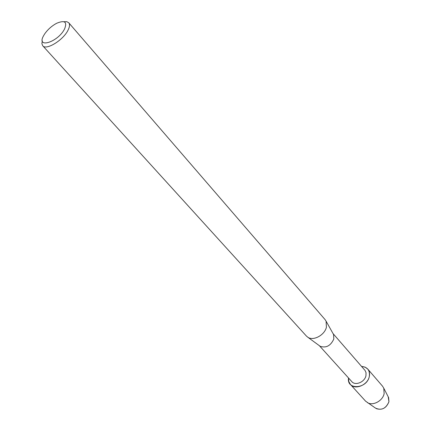 <?xml version="1.0" encoding="UTF-8"?>
<svg xmlns="http://www.w3.org/2000/svg" width="431" height="431" viewBox="0 0 431 431"><rect width="100%" height="100%" fill="white"/><g stroke="black" fill="none" stroke-linecap="round" stroke-linejoin="round"><path stroke-width="0.65" d="M376.241 408.62C382.108 410.431 386.343 408.141 388.94 401.751L388.638 397.635L388.202 396.784L388.94 401.751C385.917 408.647 381.424 410.759 375.449 408.082L365.607 401.18L350.398 384.436L348.792 381.532L348.534 377.998C346.454 390.308 366.9 389.053 369.302 376.516C367.718 385.039 355.074 390.276 350.398 384.436M333.061 333.61L365.041 370.434L366.027 372.648L365.957 375.719C364.755 382.087 355.3 386.004 351.804 381.624L319.398 345.716M333.147 333.766L333.567 334.521L333.826 338.976C330.728 345.754 326.197 348.205 320.233 346.33L319.538 345.818M63.869 21.712L66.783 21.674L68.723 22.741L325.071 319.592L326.105 321.208L326.418 327.226C324.64 335.092 313.477 341.142 307.923 337.311L306.446 336.094L42.728 45.767L41.899 43.709L42.292 40.826M68.723 22.741C69.994 24.335 69.736 26.873 67.953 30.348C63.061 40.304 46.122 50.578 42.728 45.767M64.526 29.055C57.754 42.421 35.795 48.983 43.687 35.531L44.716 33.844C47.873 29.389 51.849 25.871 56.65 23.279C64.774 19.923 67.398 21.846 64.526 29.055M361.587 366.436C367.53 367.023 370.105 370.38 369.302 376.516C369.927 373.553 369.41 371.069 367.756 369.065L365.062 367.12L361.587 366.436M367.756 369.065L382.539 386.181L383.768 388.18L384.145 393.562C382.83 400.814 372.987 406.137 367.444 402.64M320.233 346.33L307.923 337.311M333.567 334.521L326.105 321.208M388.638 397.635L383.768 388.18"/></g></svg>
